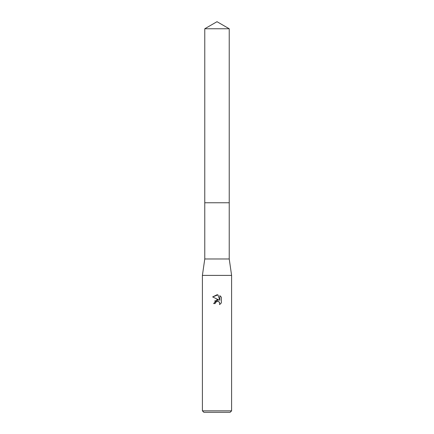 <?xml version="1.0" encoding="UTF-8"?>
<svg xmlns="http://www.w3.org/2000/svg" width="434" height="434" viewBox="0 0 434 434"><rect width="100%" height="100%" fill="white"/><g stroke="black" fill="none" stroke-linecap="round" stroke-linejoin="round"><path stroke-width="0.65" d="M204.772 28.758L229.228 28.758L217 21.7L204.772 28.758L204.767 202.765L229.233 202.765L229.228 258.979L231.604 275.406L231.604 410.841L202.396 410.841L203.861 412.3L230.139 412.3L231.604 410.841M229.228 28.758L229.233 202.765L204.767 202.765L204.772 258.979L229.228 258.979M204.772 258.979L202.396 275.406L231.604 275.406M221.34 297.181L219.832 295.662L221.34 297.181L221.34 302.937L219.593 304.608L219.664 302.677L219.159 301.918L217.51 301.234L215.421 302.525L215.177 303.583L213.642 303.583L217 299.742L218.861 299.97L212.66 296.916L217 294.778L217.944 294.876L219.837 300.328L219.837 295.657M215.177 303.583L215.329 302.726M215.421 302.525L216.615 301.413L218.405 301.413L219.664 302.677L219.593 304.608L221.34 302.937M218.861 299.97L214.618 300.995M217.944 294.876L212.66 296.916M202.396 275.406L202.396 410.841"/></g></svg>

